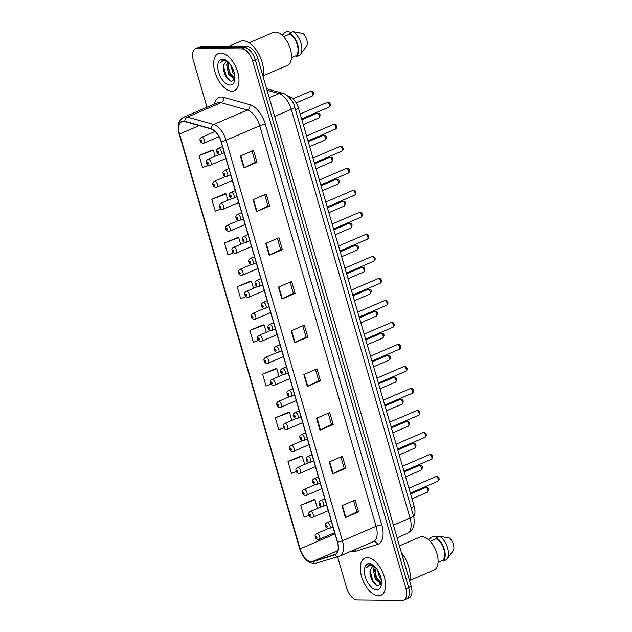 <?xml version="1.0" encoding="UTF-8"?>
<svg xmlns="http://www.w3.org/2000/svg" width="632" height="632" viewBox="0 0 632 632"><rect width="100%" height="100%" fill="white"/><g stroke="black" fill="none" stroke-linecap="round" stroke-linejoin="round"><path stroke-width="0.95" d="M288.002 96.206L289.258 96.562A12.648 6.683 66.8 0 1 298.549 108.356L414.189 506.398A12.648 6.683 66.8 0 1 413.668 516.636M378.481 595.81A20.24 10.697 -113.2 0 0 380.914 595.336A20.24 10.697 -113.2 0 0 383.608 574.67A20.24 10.697 -113.2 0 0 367.397 557.669A20.24 10.697 -113.2 0 0 364.956 558.135A20.24 10.697 -113.2 0 0 362.262 578.801A20.24 10.697 -113.2 0 0 378.481 595.81A20.24 10.697 -113.2 0 0 380.914 595.336A20.24 10.697 -113.2 0 0 383.608 574.67A20.24 10.697 -113.2 0 0 367.397 557.669A20.24 10.697 -113.2 0 0 364.956 558.135A20.24 10.697 -113.2 0 0 362.262 578.801A20.24 10.697 -113.2 0 0 378.481 595.81M231.873 91.19A20.24 10.697 -113.2 0 0 234.306 90.716A20.24 10.697 -113.2 0 0 237.008 70.049A20.24 10.697 -113.2 0 0 220.789 53.041A20.24 10.697 -113.2 0 0 218.356 53.515A20.24 10.697 -113.2 0 0 215.654 74.181A20.24 10.697 -113.2 0 0 231.873 91.19A20.24 10.697 -113.2 0 0 234.306 90.716A20.24 10.697 -113.2 0 0 237.008 70.049A20.24 10.697 -113.2 0 0 220.789 53.041A20.24 10.697 -113.2 0 0 218.356 53.515A20.24 10.697 -113.2 0 0 215.654 74.181A20.24 10.697 -113.2 0 0 231.873 91.19M311.355 561.651A13.493 7.134 66.8 0 1 300.074 548.86L179.559 134.031A13.493 7.134 66.8 0 1 181.826 121.707A13.493 7.134 66.8 0 1 184.821 121.597L211.088 128.983A13.493 7.134 66.8 0 1 220.995 141.56L337.362 542.098A13.493 7.134 66.8 0 1 335.086 554.422A13.493 7.134 66.8 0 1 334.723 554.556L312.619 561.469A13.493 7.134 66.8 0 1 311.355 561.651M311.45 561.966A13.833 7.308 -113.2 0 0 312.737 561.777L334.849 554.872A13.833 7.308 -113.2 0 0 337.551 542.098L221.184 141.568A13.833 7.308 -113.2 0 0 211.025 128.667L184.765 121.289A13.833 7.308 -113.2 0 0 179.37 134.031L299.884 548.86A13.833 7.308 -113.2 0 0 311.45 561.966M337.599 556.832L346.644 587.973A12.648 6.683 -113.2 0 0 357.222 599.966L402.276 600.4A12.648 6.683 -113.2 0 0 403.793 600.108L409.062 597.848A12.648 6.683 -113.2 0 0 411.187 586.291L257.888 58.618A12.648 6.683 -113.2 0 0 247.31 46.634L202.256 46.191L199.625 47.321A12.648 6.683 -113.2 0 0 198.1 47.621A12.648 6.683 -113.2 0 1 199.625 47.321L244.679 47.763L199.625 47.321L196.994 48.451A12.648 6.683 -113.2 0 0 195.47 48.743A12.648 6.683 -113.2 0 0 193.345 60.301L206.98 107.25M257.888 58.618L255.257 59.748A12.648 6.683 -113.2 0 0 244.679 47.763A12.648 6.683 -113.2 0 1 255.257 59.748L408.556 587.42L255.257 59.748L252.618 60.877A12.648 6.683 -113.2 0 0 242.048 48.893L196.994 48.451M406.431 598.978A12.648 6.683 -113.2 0 0 408.556 587.42A12.648 6.683 -113.2 0 1 406.431 598.978M212.281 150.029L199.104 155.59L202.564 167.512L208.671 165.197M224.984 193.732L211.799 199.301L215.259 211.222L221.034 209.026M237.679 237.442L224.494 243.004L227.962 254.925L233.477 252.832M250.383 281.153L237.198 286.715L240.658 298.636L245.974 296.613M313.867 499.691L300.69 505.252L304.15 517.173L309.001 515.333M301.172 455.98L287.987 461.542L291.455 473.463L296.345 471.606M288.476 412.269L275.291 417.839L278.752 429.76L283.713 427.88M275.773 368.567L262.596 374.128L266.056 386.049L271.104 384.138M263.078 324.856L249.893 330.418L253.361 342.339L258.52 340.379M403.793 600.108A12.648 6.683 -113.2 0 0 405.926 588.55L252.618 60.877M265.756 243.407L278.917 237.766L282.378 249.687L269.216 255.328L265.756 243.407M253.061 199.696L266.214 194.056L269.682 205.977L256.521 211.617L253.061 199.696M240.358 155.993L253.519 150.345L256.979 162.266L243.826 167.915L240.358 155.993M303.85 374.531L317.011 368.891L320.471 380.804L307.318 386.452L303.85 374.531M316.553 418.234L329.707 412.593L333.175 424.514L320.013 430.155L316.553 418.234M329.248 461.945L342.41 456.304L345.87 468.225L332.709 473.866L329.248 461.945M341.944 505.655L355.105 500.007L358.565 511.928L345.412 517.576L341.944 505.655M278.451 287.118L291.613 281.469L295.081 293.39L281.919 299.039L278.451 287.118M291.155 330.82L304.316 325.18L307.776 337.101L294.615 342.742L291.155 330.82M307.776 337.101L306.062 337.085M302.799 325.828L306.078 337.109L295.041 342.544A3.373 0.648 163.8 0 1 294.615 342.742M295.081 293.39L293.367 293.374M290.096 282.125L293.374 293.406L282.346 298.841A3.373 0.648 163.8 0 1 281.919 299.039M358.565 511.928L356.859 511.912M353.588 500.663L356.867 511.944L345.838 517.379A3.373 0.648 163.8 0 1 345.412 517.576M345.87 468.225L344.163 468.209M340.893 456.952L344.171 468.233L333.135 473.668A3.373 0.648 163.8 0 1 332.709 473.866M333.175 424.514L331.46 424.499M328.19 413.241L331.468 424.53L320.44 429.958A3.373 0.648 163.8 0 1 320.013 430.155M320.471 380.804L318.765 380.788M315.494 369.538L318.773 380.82L307.745 386.255A3.373 0.648 163.8 0 1 307.318 386.452M256.979 162.266L255.273 162.25L244.252 167.717A3.373 0.648 163.8 0 1 243.826 167.915M269.682 205.977L267.968 205.961M264.705 194.703L267.976 205.993L256.947 211.42A3.373 0.648 163.8 0 1 256.521 211.617M282.378 249.687L280.671 249.664L269.651 255.131A3.373 0.648 163.8 0 1 269.216 255.328M249.893 330.418L264.137 325.022L266.269 332.353M264.137 325.022L262.92 324.832M262.596 374.128L276.832 368.725L279.06 376.38M276.832 368.725L275.623 368.543M275.291 417.839L289.535 412.435L291.85 420.399M289.535 412.435L288.318 412.246M287.987 461.542L302.23 456.138L304.64 464.425M302.23 456.138L301.022 455.956M300.69 505.252L314.926 499.849L317.43 508.452M314.926 499.849L313.717 499.667M237.198 286.715L251.441 281.311L253.479 288.326M251.441 281.311L250.225 281.129M224.494 243.004L238.738 237.6L240.681 244.3M238.738 237.6L237.529 237.419M211.799 199.301L226.043 193.898L227.891 200.273M226.043 193.898L224.826 193.708M199.104 155.59L213.34 150.187L215.101 156.246M213.34 150.187L212.131 150.005M277.401 238.414L280.679 249.695M252.002 151.001L255.281 162.282M202.256 46.191A12.648 6.683 -113.2 0 0 200.731 46.492L195.47 48.743M409.852 580.405L433.955 570.072A17.917 9.472 -113.2 0 0 436.341 551.776A17.917 9.472 -113.2 0 0 421.986 536.71A17.917 9.472 -113.2 0 0 419.83 537.129L399.448 545.874M374.665 566.517L372.469 566.564L370.471 569.4L372.469 566.604M381.507 583.439L380.456 583.613L375.203 578.778L373.291 569.495L374.373 566.438M381.333 579.813L379.382 576.984L377.391 569.772M380.748 577.103L378.845 572.237M381.499 583.17L375.613 576.945L374.966 566.809M373.449 565.49L370.968 564.605L369.064 564.874L366.781 567.481C368.18 565.861 369.957 565.198 372.122 565.482M376.704 589.696A13.746 7.268 -113.2 0 0 381.333 584.845A13.746 7.268 -113.2 0 0 372.848 565.063A13.746 7.268 -113.2 0 0 369.175 563.784A13.746 7.268 -113.2 0 0 365.201 576.661A13.746 7.268 -113.2 0 0 376.704 589.696M370.471 569.4C368.29 575.033 373.883 585.801 378.213 585.88L381.475 583.597M438.063 562.298L442.874 560.236A12.648 6.683 -113.2 0 0 443.877 549.437A12.648 6.683 -113.2 0 0 436.578 538.559L430.171 541.308M442.874 560.236L443.127 561.105L446.413 559.691A13.493 7.134 -113.2 0 0 447.029 559.028L453.373 550.519A8.429 4.456 -113.2 0 0 449.771 538.116L439.611 536.284L436.325 537.69L436.578 538.559M447.029 559.028A13.493 7.134 -113.2 0 0 447.409 547.28A13.493 7.134 -113.2 0 0 439.611 536.284M443.127 561.105A13.493 7.134 -113.2 0 0 444.351 549.445A13.493 7.134 -113.2 0 0 436.325 537.69M428.291 539.515L430.653 538.504L430.4 537.635A13.493 7.134 -113.2 0 0 429.286 539.088M409.694 581.148A22.768 12.032 -113.2 0 0 401.446 552.763M430.4 537.635L433.686 536.22L438.11 536.931M366.781 567.481L369.238 564.803M376.435 585.232L372.888 580.689L370.107 571.044M381.317 583.992L380.812 583.613M379.484 582.333L377.067 578.896L374.294 569.566M381.088 584.418L379.935 583.526M263.086 76.519A22.768 12.032 -113.2 0 0 258.464 53.523A22.768 12.032 -113.2 0 0 243.123 40.78A22.768 12.032 -113.2 0 0 240.389 41.309L228.405 46.452M263.244 75.785L287.347 65.444A17.917 9.472 -113.2 0 0 289.74 47.147A17.917 9.472 -113.2 0 0 275.378 32.09A17.917 9.472 -113.2 0 0 273.222 32.508L249.119 42.842M228.057 61.889L225.861 61.944L223.862 64.78L225.869 61.976M234.899 78.81L233.848 78.992L228.602 74.157L226.683 64.875L227.765 61.81M234.725 75.184L232.773 72.364L230.783 65.151M234.14 72.483L232.236 67.608M234.891 78.542L229.005 72.325L228.365 62.181M226.849 60.862L224.36 59.985L222.456 60.245L220.181 62.852C221.571 61.241 223.349 60.569 225.513 60.854M230.095 85.067A13.746 7.268 -113.2 0 0 234.725 80.225A13.746 7.268 -113.2 0 0 226.248 60.443A13.746 7.268 -113.2 0 0 222.567 59.155A13.746 7.268 -113.2 0 0 218.601 72.04A13.746 7.268 -113.2 0 0 230.095 85.067M223.862 64.78C221.682 70.413 227.275 81.18 231.604 81.259L234.867 78.968M291.455 57.67L296.266 55.608A12.648 6.683 -113.2 0 0 297.269 44.817A12.648 6.683 -113.2 0 0 289.97 33.938L283.563 36.688M296.266 55.608L296.519 56.477L299.813 55.071A13.493 7.134 -113.2 0 0 300.421 54.407L306.765 45.899A8.429 4.456 -113.2 0 0 303.163 33.488L293.011 31.655L289.717 33.069L289.97 33.938M300.421 54.407A13.493 7.134 -113.2 0 0 300.8 42.652A13.493 7.134 -113.2 0 0 293.011 31.655M296.519 56.477A13.493 7.134 -113.2 0 0 297.743 44.817A13.493 7.134 -113.2 0 0 289.717 33.069M281.682 34.886L284.045 33.883L283.792 33.014A13.493 7.134 -113.2 0 0 282.678 34.46M283.792 33.014L287.078 31.6L291.502 32.303M220.181 62.852L222.63 60.182M229.827 80.612L226.28 76.069L223.499 66.423M234.709 79.371L234.211 78.984M232.876 77.704L230.459 74.276L227.694 64.938M234.48 79.798L233.327 78.905M411.1 507.717L414.189 506.398M295.452 109.684L298.549 108.356M288.674 96.814L289.258 96.562M300.074 548.86L334.976 533.89M214.493 104.027A21.085 11.139 66.8 0 1 221.508 97.028A21.085 11.139 66.8 0 1 223.657 97.352L249.917 104.73A21.085 11.139 66.8 0 1 265.401 124.393L381.768 524.923A21.085 11.139 66.8 0 1 377.652 544.397L355.54 551.309A21.085 11.139 66.8 0 1 351.179 551.191M184.765 121.289A4.219 3.294 -74.3 0 1 187.404 117.118L221.089 102.668A16.867 8.911 -113.2 0 0 219.375 102.416A16.867 8.911 -113.2 0 0 217.345 102.803L183.651 117.252A16.867 8.911 66.8 0 1 187.404 117.118L213.663 124.496A16.867 8.911 66.8 0 1 226.051 140.225L342.418 540.763A4.219 0.814 163.8 0 1 337.551 542.098M317.011 563.246A4.219 3.571 -107.4 0 1 316.727 563.357A4.219 3.571 -107.4 0 1 312.737 561.777M221.184 141.568A4.219 0.814 -16.2 0 0 226.051 140.225L259.736 125.784A16.867 8.911 -113.2 0 0 247.349 110.055L221.089 102.668A4.219 3.294 105.7 0 0 223.657 97.352M211.025 128.667A4.219 3.294 -74.3 0 1 213.663 124.496L247.349 110.055A4.219 3.294 105.7 0 0 249.917 104.73M179.37 134.031A4.219 0.814 163.8 0 1 179.14 133.858L299.655 548.687C302.649 557.756 307.507 562.764 314.238 563.712L339.574 556.168L373.267 541.719A16.867 8.911 -113.2 0 0 376.103 526.314L342.418 540.763A16.867 8.911 66.8 0 1 339.574 556.168A16.867 8.911 66.8 0 1 339.123 556.334A4.219 3.571 -107.4 0 1 338.831 556.444A4.219 3.571 -107.4 0 1 334.849 554.872M183.651 117.252C178.485 120.206 176.976 125.744 179.14 133.858A4.219 0.814 163.8 0 1 179.393 133.447M405.926 588.55L411.187 586.291M242.048 48.893L247.31 46.634M381.768 524.923A4.219 0.814 163.8 0 0 376.103 526.314L259.736 125.784A4.219 0.814 163.8 0 1 265.401 124.393M377.652 544.397A4.219 3.571 72.6 0 0 373.18 541.758M355.54 551.309A4.219 3.571 72.6 0 0 354.544 549.745M179.559 134.031L199.159 125.626M312.619 561.469L337.867 550.638M334.723 554.556L335.434 554.248M291.581 330.639L295.041 342.544M304.284 374.342L307.745 386.255M316.98 418.052L320.44 429.958M329.683 461.763L333.135 473.668M342.378 505.466L345.838 517.379M278.886 286.928L282.346 298.841M266.19 243.225L269.651 255.131M253.487 199.515L256.947 211.42M240.792 155.804L244.252 167.717M413.399 515.649A8.429 1.619 163.8 0 1 410.042 518.05L291.289 109.289A16.867 8.911 -113.2 0 0 278.902 93.56A8.429 6.589 -74.3 0 1 282.638 93.26C287.544 94.113 293.769 101.839 294.646 106.887L413.399 515.649C413.976 516.162 414.189 519.022 414.039 524.244L413.233 527.143C412.988 529.008 410.974 531.109 407.206 533.455A16.867 8.911 -113.2 0 0 410.042 518.05L393.428 525.176M267.067 90.234L278.902 93.56L269.24 97.699M294.646 106.887A8.429 1.619 163.8 0 1 291.289 109.289L274.675 116.414M427.169 492.273A2.528 1.335 -113.2 0 0 427.477 492.209A2.528 1.335 -113.2 0 0 427.817 489.626A2.528 1.335 -113.2 0 0 425.786 487.501A2.528 1.335 -113.2 0 0 425.478 487.564L410.571 493.955M317.043 533.463A3.16 1.675 66.8 0 1 319.579 536.118A3.16 1.675 66.8 0 1 319.152 539.349L318.18 539.546C316.308 539.183 315.305 538.116 315.163 536.339C314.831 535.328 315.329 534.396 316.664 533.534A3.16 1.675 66.8 0 1 317.043 533.463M316.553 538.14A1.051 0.561 -113.2 0 0 316.861 537.153A1.051 0.561 -113.2 0 0 315.976 536.157A1.051 0.561 -113.2 0 0 315.668 537.145A1.051 0.561 -113.2 0 0 316.553 538.14M436.056 476.623A2.528 1.335 -113.2 0 0 435.748 476.686L436.657 476.504C437.929 476.125 440.867 479.19 437.747 481.339A2.528 1.335 -113.2 0 0 438.087 478.756A2.528 1.335 -113.2 0 0 436.056 476.623M331.184 520.839L326.934 522.664A3.16 1.675 66.8 0 1 327.313 522.585A3.16 1.675 66.8 0 1 329.849 525.247A3.16 1.675 66.8 0 1 329.43 528.471L332.961 526.954M326.246 525.279A1.051 0.561 -113.2 0 0 325.946 526.266A1.051 0.561 -113.2 0 0 326.823 527.262A1.051 0.561 -113.2 0 0 327.131 526.274A1.051 0.561 -113.2 0 0 326.246 525.279M437.439 481.394A2.528 1.335 -113.2 0 0 437.747 481.339L410.326 493.094M420.778 470.255A2.528 1.335 -113.2 0 0 421.078 470.2A2.528 1.335 -113.2 0 0 421.418 467.617A2.528 1.335 -113.2 0 0 419.387 465.492A2.528 1.335 -113.2 0 0 419.087 465.547L404.18 471.938M310.652 511.446A3.16 1.675 66.8 0 1 313.18 514.108A3.16 1.675 66.8 0 1 312.761 517.339L311.781 517.529C309.909 517.173 308.906 516.099 308.764 514.329C308.432 513.318 308.937 512.378 310.265 511.525A3.16 1.675 66.8 0 1 310.652 511.446M310.154 516.131A1.051 0.561 -113.2 0 0 310.462 515.143A1.051 0.561 -113.2 0 0 309.577 514.14A1.051 0.561 -113.2 0 0 309.277 515.127A1.051 0.561 -113.2 0 0 310.154 516.131M414.379 448.246A2.528 1.335 -113.2 0 0 414.687 448.183A2.528 1.335 -113.2 0 0 415.019 445.599A2.528 1.335 -113.2 0 0 412.996 443.474A2.528 1.335 -113.2 0 0 412.688 443.538L397.781 449.929M304.253 489.437A3.16 1.675 66.8 0 1 306.789 492.091A3.16 1.675 66.8 0 1 306.362 495.322L305.39 495.52C303.518 495.156 302.515 494.09 302.365 492.312C302.041 491.301 302.538 490.369 303.873 489.508A3.16 1.675 66.8 0 1 304.253 489.437M303.763 494.113A1.051 0.561 -113.2 0 0 304.063 493.126A1.051 0.561 -113.2 0 0 303.186 492.131A1.051 0.561 -113.2 0 0 302.878 493.118A1.051 0.561 -113.2 0 0 303.763 494.113M407.988 426.229A2.528 1.335 -113.2 0 0 408.288 426.173A2.528 1.335 -113.2 0 0 408.627 423.59A2.528 1.335 -113.2 0 0 406.597 421.465A2.528 1.335 -113.2 0 0 406.297 421.52L391.39 427.911M297.862 467.427A3.16 1.675 66.8 0 1 300.39 470.082A3.16 1.675 66.8 0 1 299.971 473.313L298.991 473.502C297.119 473.147 296.116 472.072 295.974 470.303C295.642 469.292 296.139 468.359 297.475 467.498A3.16 1.675 66.8 0 1 297.862 467.427M297.364 472.104A1.051 0.561 -113.2 0 0 297.672 471.117A1.051 0.561 -113.2 0 0 296.787 470.113A1.051 0.561 -113.2 0 0 296.487 471.101A1.051 0.561 -113.2 0 0 297.364 472.104M401.589 404.219A2.528 1.335 -113.2 0 0 401.897 404.164A2.528 1.335 -113.2 0 0 402.228 401.581A2.528 1.335 -113.2 0 0 400.206 399.448A2.528 1.335 -113.2 0 0 399.898 399.511L384.991 405.902M291.463 445.41A3.16 1.675 66.8 0 1 293.998 448.072A3.16 1.675 66.8 0 1 293.572 451.295L292.6 451.493C290.728 451.13 289.717 450.063 289.575 448.286C289.243 447.274 289.748 446.342 291.083 445.481A3.16 1.675 66.8 0 1 291.463 445.41M290.973 450.087A1.051 0.561 -113.2 0 0 291.273 449.099A1.051 0.561 -113.2 0 0 290.396 448.104A1.051 0.561 -113.2 0 0 290.088 449.091A1.051 0.561 -113.2 0 0 290.973 450.087M429.657 454.613A2.528 1.335 -113.2 0 0 429.357 454.669L430.258 454.495C431.53 454.116 434.468 457.181 431.348 459.322A2.528 1.335 -113.2 0 0 431.688 456.738A2.528 1.335 -113.2 0 0 429.657 454.613M324.785 498.822L320.535 500.647A3.16 1.675 66.8 0 1 320.922 500.576A3.16 1.675 66.8 0 1 323.45 503.23A3.16 1.675 66.8 0 1 323.031 506.461L326.562 504.944M319.847 503.269A1.051 0.561 -113.2 0 0 319.547 504.257A1.051 0.561 -113.2 0 0 320.432 505.252A1.051 0.561 -113.2 0 0 320.732 504.265A1.051 0.561 -113.2 0 0 319.847 503.269M431.048 459.385A2.528 1.335 -113.2 0 0 431.348 459.322L403.927 471.085M423.266 432.604A2.528 1.335 -113.2 0 0 422.958 432.659L423.867 432.478C425.139 432.106 428.069 435.164 424.957 437.312A2.528 1.335 -113.2 0 0 425.297 434.729A2.528 1.335 -113.2 0 0 423.266 432.604M318.394 476.812L314.144 478.637A3.16 1.675 66.8 0 1 314.523 478.558A3.16 1.675 66.8 0 1 317.059 481.221A3.16 1.675 66.8 0 1 316.632 484.444L320.171 482.935M313.456 481.252A1.051 0.561 -113.2 0 0 313.148 482.24A1.051 0.561 -113.2 0 0 314.033 483.243A1.051 0.561 -113.2 0 0 314.341 482.256A1.051 0.561 -113.2 0 0 313.456 481.252M424.649 437.368A2.528 1.335 -113.2 0 0 424.957 437.312L397.536 449.068M416.867 410.587A2.528 1.335 -113.2 0 0 416.567 410.65L417.468 410.468C418.739 410.089 421.678 413.154 418.558 415.295A2.528 1.335 -113.2 0 0 418.898 412.712A2.528 1.335 -113.2 0 0 416.867 410.587M311.995 454.803L307.745 456.62A3.16 1.675 66.8 0 1 308.132 456.549A3.16 1.675 66.8 0 1 310.66 459.203A3.16 1.675 66.8 0 1 310.241 462.434L313.772 460.918M307.057 459.243A1.051 0.561 -113.2 0 0 306.757 460.23A1.051 0.561 -113.2 0 0 307.634 461.226A1.051 0.561 -113.2 0 0 307.942 460.238A1.051 0.561 -113.2 0 0 307.057 459.243M418.258 415.358A2.528 1.335 -113.2 0 0 418.558 415.295L391.137 427.058M395.197 382.21A2.528 1.335 -113.2 0 0 395.498 382.147A2.528 1.335 -113.2 0 0 395.837 379.563A2.528 1.335 -113.2 0 0 393.807 377.438A2.528 1.335 -113.2 0 0 393.507 377.494L378.6 383.893M285.064 423.401A3.16 1.675 66.8 0 1 287.6 426.055A3.16 1.675 66.8 0 1 287.181 429.286L286.201 429.483C284.329 429.12 283.326 428.054 283.183 426.276C282.852 425.265 283.349 424.333 284.684 423.472A3.16 1.675 66.8 0 1 285.064 423.401M284.574 428.077A1.051 0.561 -113.2 0 0 284.882 427.09A1.051 0.561 -113.2 0 0 283.997 426.094A1.051 0.561 -113.2 0 0 283.697 427.082A1.051 0.561 -113.2 0 0 284.574 428.077M388.798 360.193A2.528 1.335 -113.2 0 0 389.107 360.137A2.528 1.335 -113.2 0 0 389.438 357.554A2.528 1.335 -113.2 0 0 387.416 355.429A2.528 1.335 -113.2 0 0 387.108 355.484L372.201 361.875M278.673 401.383A3.16 1.675 66.8 0 1 281.208 404.046A3.16 1.675 66.8 0 1 280.782 407.269L279.802 407.466C277.938 407.103 276.927 406.036 276.784 404.267C276.453 403.255 276.958 402.315 278.293 401.462A3.16 1.675 66.8 0 1 278.673 401.383M278.183 406.068A1.051 0.561 -113.2 0 0 278.483 405.08A1.051 0.561 -113.2 0 0 277.606 404.077A1.051 0.561 -113.2 0 0 277.298 405.065A1.051 0.561 -113.2 0 0 278.183 406.068M382.407 338.183A2.528 1.335 -113.2 0 0 382.708 338.12A2.528 1.335 -113.2 0 0 383.047 335.537A2.528 1.335 -113.2 0 0 381.017 333.412A2.528 1.335 -113.2 0 0 380.717 333.475L365.81 339.866M272.274 379.374A3.16 1.675 66.8 0 1 274.809 382.028A3.16 1.675 66.8 0 1 274.391 385.259L273.411 385.457C271.539 385.093 270.536 384.027 270.393 382.249C270.062 381.238 270.559 380.306 271.894 379.445A3.16 1.675 66.8 0 1 272.274 379.374M271.784 384.051A1.051 0.561 -113.2 0 0 272.092 383.063A1.051 0.561 -113.2 0 0 271.207 382.068A1.051 0.561 -113.2 0 0 270.907 383.055A1.051 0.561 -113.2 0 0 271.784 384.051M410.476 388.577A2.528 1.335 -113.2 0 0 410.168 388.633L411.077 388.451C412.348 388.08 415.279 391.137 412.167 393.286A2.528 1.335 -113.2 0 0 412.498 390.702A2.528 1.335 -113.2 0 0 410.476 388.577M305.604 432.786L301.353 434.611A3.16 1.675 66.8 0 1 301.733 434.539A3.16 1.675 66.8 0 1 304.269 437.194A3.16 1.675 66.8 0 1 303.842 440.425L307.381 438.908M300.666 437.226A1.051 0.561 -113.2 0 0 300.358 438.213A1.051 0.561 -113.2 0 0 301.243 439.216A1.051 0.561 -113.2 0 0 301.543 438.229A1.051 0.561 -113.2 0 0 300.666 437.226M411.859 393.341A2.528 1.335 -113.2 0 0 412.167 393.286L384.746 405.041M404.077 366.56A2.528 1.335 -113.2 0 0 403.777 366.623L404.678 366.442C405.949 366.062 408.888 369.127 405.768 371.268A2.528 1.335 -113.2 0 0 406.107 368.685A2.528 1.335 -113.2 0 0 404.077 366.56M299.205 410.776L294.954 412.593A3.16 1.675 66.8 0 1 295.342 412.522A3.16 1.675 66.8 0 1 297.87 415.177A3.16 1.675 66.8 0 1 297.451 418.408L300.982 416.891M294.267 415.216A1.051 0.561 -113.2 0 0 293.967 416.204A1.051 0.561 -113.2 0 0 294.844 417.199A1.051 0.561 -113.2 0 0 295.152 416.212A1.051 0.561 -113.2 0 0 294.267 415.216M405.468 371.332A2.528 1.335 -113.2 0 0 405.768 371.268L378.347 383.032M397.686 344.551A2.528 1.335 -113.2 0 0 397.378 344.606L398.279 344.432C399.55 344.053 402.489 347.118 399.377 349.259A2.528 1.335 -113.2 0 0 399.708 346.676A2.528 1.335 -113.2 0 0 397.686 344.551M292.813 388.759L288.563 390.584A3.16 1.675 66.8 0 1 288.942 390.513A3.16 1.675 66.8 0 1 291.478 393.167A3.16 1.675 66.8 0 1 291.052 396.398L294.591 394.882M287.876 393.199A1.051 0.561 -113.2 0 0 287.568 394.186A1.051 0.561 -113.2 0 0 288.453 395.19A1.051 0.561 -113.2 0 0 288.753 394.202A1.051 0.561 -113.2 0 0 287.876 393.199M399.068 349.314A2.528 1.335 -113.2 0 0 399.377 349.259L371.956 361.014M376.008 316.166A2.528 1.335 -113.2 0 0 376.317 316.111A2.528 1.335 -113.2 0 0 376.648 313.527A2.528 1.335 -113.2 0 0 374.626 311.402A2.528 1.335 -113.2 0 0 374.318 311.458L359.411 317.849M265.882 357.357A3.16 1.675 66.8 0 1 268.418 360.019A3.16 1.675 66.8 0 1 267.992 363.25L267.012 363.44C265.148 363.084 264.137 362.01 263.994 360.24C263.663 359.229 264.168 358.289 265.503 357.435A3.16 1.675 66.8 0 1 265.882 357.357M265.393 362.041A1.051 0.561 -113.2 0 0 265.693 361.054A1.051 0.561 -113.2 0 0 264.816 360.05A1.051 0.561 -113.2 0 0 264.508 361.038A1.051 0.561 -113.2 0 0 265.393 362.041M369.609 294.157A2.528 1.335 -113.2 0 0 369.918 294.093A2.528 1.335 -113.2 0 0 370.257 291.51A2.528 1.335 -113.2 0 0 368.227 289.385A2.528 1.335 -113.2 0 0 367.927 289.448L353.019 295.839M259.483 335.347A3.16 1.675 66.8 0 1 262.019 338.002A3.16 1.675 66.8 0 1 261.601 341.233L260.621 341.43C258.749 341.067 257.745 340 257.603 338.223C257.271 337.212 257.769 336.279 259.104 335.418A3.16 1.675 66.8 0 1 259.483 335.347M258.994 340.024A1.051 0.561 -113.2 0 0 259.302 339.036A1.051 0.561 -113.2 0 0 258.417 338.041A1.051 0.561 -113.2 0 0 258.117 339.029A1.051 0.561 -113.2 0 0 258.994 340.024M363.218 272.139A2.528 1.335 -113.2 0 0 363.526 272.084A2.528 1.335 -113.2 0 0 363.858 269.501A2.528 1.335 -113.2 0 0 361.836 267.375A2.528 1.335 -113.2 0 0 361.528 267.431L346.62 273.822M253.092 313.338A3.16 1.675 66.8 0 1 255.628 315.992A3.16 1.675 66.8 0 1 255.202 319.223L254.222 319.413C252.358 319.057 251.346 317.991 251.204 316.213C250.872 315.202 251.378 314.27 252.713 313.409A3.16 1.675 66.8 0 1 253.092 313.338M252.603 318.014A1.051 0.561 -113.2 0 0 252.903 317.027A1.051 0.561 -113.2 0 0 252.026 316.024A1.051 0.561 -113.2 0 0 251.718 317.011A1.051 0.561 -113.2 0 0 252.603 318.014M356.819 250.13A2.528 1.335 -113.2 0 0 357.127 250.075A2.528 1.335 -113.2 0 0 357.467 247.491A2.528 1.335 -113.2 0 0 355.437 245.358A2.528 1.335 -113.2 0 0 355.137 245.421L340.229 251.812M246.693 291.32A3.16 1.675 66.8 0 1 249.229 293.983A3.16 1.675 66.8 0 1 248.81 297.206L247.831 297.403C245.959 297.04 244.955 295.974 244.813 294.196C244.481 293.185 244.979 292.253 246.314 291.399A3.16 1.675 66.8 0 1 246.693 291.32M246.203 295.997A1.051 0.561 -113.2 0 0 246.512 295.01A1.051 0.561 -113.2 0 0 245.627 294.014A1.051 0.561 -113.2 0 0 245.327 295.002A1.051 0.561 -113.2 0 0 246.203 295.997M350.428 228.12A2.528 1.335 -113.2 0 0 350.728 228.057A2.528 1.335 -113.2 0 0 351.068 225.474A2.528 1.335 -113.2 0 0 349.046 223.349A2.528 1.335 -113.2 0 0 348.738 223.404L333.83 229.803M240.302 269.311A3.16 1.675 66.8 0 1 242.83 271.965A3.16 1.675 66.8 0 1 242.412 275.197L241.432 275.394C239.568 275.031 238.556 273.964 238.414 272.187C238.082 271.175 238.588 270.243 239.923 269.382A3.16 1.675 66.8 0 1 240.302 269.311M239.812 273.988A1.051 0.561 -113.2 0 0 240.113 273A1.051 0.561 -113.2 0 0 239.236 272.005A1.051 0.561 -113.2 0 0 238.928 272.992A1.051 0.561 -113.2 0 0 239.812 273.988M391.287 322.533A2.528 1.335 -113.2 0 0 390.987 322.597L391.887 322.415C393.159 322.036 396.098 325.101 392.978 327.25A2.528 1.335 -113.2 0 0 393.317 324.666A2.528 1.335 -113.2 0 0 391.287 322.533M286.415 366.75L282.164 368.575A3.16 1.675 66.8 0 1 282.543 368.495A3.16 1.675 66.8 0 1 285.079 371.158A3.16 1.675 66.8 0 1 284.661 374.381L288.192 372.872M281.477 371.189A1.051 0.561 -113.2 0 0 281.177 372.177A1.051 0.561 -113.2 0 0 282.054 373.18A1.051 0.561 -113.2 0 0 282.362 372.185A1.051 0.561 -113.2 0 0 281.477 371.189M392.677 327.305A2.528 1.335 -113.2 0 0 392.978 327.25L365.557 339.005M384.896 300.524A2.528 1.335 -113.2 0 0 384.588 300.587L385.488 300.405C386.76 300.026 389.699 303.091 386.587 305.232A2.528 1.335 -113.2 0 0 386.918 302.649A2.528 1.335 -113.2 0 0 384.896 300.524M280.023 344.732L275.773 346.557A3.16 1.675 66.8 0 1 276.152 346.486A3.16 1.675 66.8 0 1 278.688 349.141A3.16 1.675 66.8 0 1 278.262 352.372L281.801 350.855M275.086 349.18A1.051 0.561 -113.2 0 0 274.778 350.168A1.051 0.561 -113.2 0 0 275.663 351.163A1.051 0.561 -113.2 0 0 275.963 350.175A1.051 0.561 -113.2 0 0 275.086 349.18M386.278 305.296A2.528 1.335 -113.2 0 0 386.587 305.232L359.166 316.995M378.497 278.514A2.528 1.335 -113.2 0 0 378.197 278.57L379.097 278.388C380.369 278.017 383.308 281.074 380.188 283.223A2.528 1.335 -113.2 0 0 380.527 280.64A2.528 1.335 -113.2 0 0 378.497 278.514M273.624 322.723L269.374 324.548A3.16 1.675 66.8 0 1 269.753 324.469A3.16 1.675 66.8 0 1 272.289 327.131A3.16 1.675 66.8 0 1 271.871 330.362L275.402 328.845M268.687 327.163A1.051 0.561 -113.2 0 0 268.387 328.15A1.051 0.561 -113.2 0 0 269.264 329.154A1.051 0.561 -113.2 0 0 269.572 328.166A1.051 0.561 -113.2 0 0 268.687 327.163M379.887 283.278A2.528 1.335 -113.2 0 0 380.188 283.223L352.767 294.978M372.106 256.497A2.528 1.335 -113.2 0 0 371.798 256.56L372.698 256.379C373.97 256 376.909 259.065 373.796 261.206A2.528 1.335 -113.2 0 0 374.128 258.622A2.528 1.335 -113.2 0 0 372.106 256.497M267.233 300.714L262.983 302.531A3.16 1.675 66.8 0 1 263.362 302.459A3.16 1.675 66.8 0 1 265.898 305.114A3.16 1.675 66.8 0 1 265.472 308.345L269.011 306.828M262.296 305.153A1.051 0.561 -113.2 0 0 261.988 306.141A1.051 0.561 -113.2 0 0 262.873 307.136A1.051 0.561 -113.2 0 0 263.173 306.149A1.051 0.561 -113.2 0 0 262.296 305.153M373.488 261.269A2.528 1.335 -113.2 0 0 373.796 261.206L346.375 272.969M365.707 234.488A2.528 1.335 -113.2 0 0 365.407 234.543L366.307 234.361C367.579 233.99 370.518 237.055 367.397 239.196A2.528 1.335 -113.2 0 0 367.737 236.613A2.528 1.335 -113.2 0 0 365.707 234.488M260.834 278.696L256.584 280.521A3.16 1.675 66.8 0 1 256.963 280.45A3.16 1.675 66.8 0 1 259.499 283.104A3.16 1.675 66.8 0 1 259.081 286.336L262.612 284.819M255.897 283.136A1.051 0.561 -113.2 0 0 255.597 284.123A1.051 0.561 -113.2 0 0 256.474 285.127A1.051 0.561 -113.2 0 0 256.782 284.139A1.051 0.561 -113.2 0 0 255.897 283.136M367.097 239.252A2.528 1.335 -113.2 0 0 367.397 239.196L339.977 250.951M344.029 206.103A2.528 1.335 -113.2 0 0 344.337 206.048A2.528 1.335 -113.2 0 0 344.677 203.465A2.528 1.335 -113.2 0 0 342.647 201.339A2.528 1.335 -113.2 0 0 342.339 201.395L327.439 207.786M233.903 247.294A3.16 1.675 66.8 0 1 236.439 249.956A3.16 1.675 66.8 0 1 236.02 253.179L235.041 253.377C233.168 253.013 232.165 251.947 232.023 250.177C231.691 249.166 232.189 248.226 233.524 247.373A3.16 1.675 66.8 0 1 233.903 247.294M233.413 251.978A1.051 0.561 -113.2 0 0 233.722 250.991A1.051 0.561 -113.2 0 0 232.837 249.988A1.051 0.561 -113.2 0 0 232.537 250.975A1.051 0.561 -113.2 0 0 233.413 251.978M337.638 184.094A2.528 1.335 -113.2 0 0 337.938 184.03A2.528 1.335 -113.2 0 0 338.278 181.447A2.528 1.335 -113.2 0 0 336.248 179.322A2.528 1.335 -113.2 0 0 335.947 179.385L321.04 185.776M227.512 225.284A3.16 1.675 66.8 0 1 230.04 227.939A3.16 1.675 66.8 0 1 229.621 231.17L228.642 231.367C226.777 231.004 225.766 229.937 225.624 228.16C225.292 227.149 225.798 226.217 227.133 225.355A3.16 1.675 66.8 0 1 227.512 225.284M227.022 229.961A1.051 0.561 -113.2 0 0 227.323 228.974A1.051 0.561 -113.2 0 0 226.446 227.978A1.051 0.561 -113.2 0 0 226.138 228.966A1.051 0.561 -113.2 0 0 227.022 229.961M331.239 162.076A2.528 1.335 -113.2 0 0 331.547 162.021A2.528 1.335 -113.2 0 0 331.887 159.438A2.528 1.335 -113.2 0 0 329.857 157.313A2.528 1.335 -113.2 0 0 329.548 157.368L314.641 163.759M221.113 203.275A3.16 1.675 66.8 0 1 223.649 205.929A3.16 1.675 66.8 0 1 223.23 209.16L222.251 209.35C220.378 208.995 219.375 207.92 219.233 206.15C218.901 205.139 219.399 204.199 220.734 203.346A3.16 1.675 66.8 0 1 221.113 203.275M220.623 207.952A1.051 0.561 -113.2 0 0 220.931 206.964A1.051 0.561 -113.2 0 0 220.047 205.961A1.051 0.561 -113.2 0 0 219.738 206.948A1.051 0.561 -113.2 0 0 220.623 207.952M324.848 140.067A2.528 1.335 -113.2 0 0 325.148 140.004A2.528 1.335 -113.2 0 0 325.488 137.421A2.528 1.335 -113.2 0 0 323.458 135.295A2.528 1.335 -113.2 0 0 323.157 135.359L308.25 141.75M214.722 181.258A3.16 1.675 66.8 0 1 217.25 183.912A3.16 1.675 66.8 0 1 216.831 187.143L215.852 187.341C213.979 186.977 212.976 185.911 212.834 184.133C212.502 183.122 213.008 182.19 214.335 181.329A3.16 1.675 66.8 0 1 214.722 181.258M214.232 185.934A1.051 0.561 -113.2 0 0 214.532 184.947A1.051 0.561 -113.2 0 0 213.648 183.952A1.051 0.561 -113.2 0 0 213.347 184.939A1.051 0.561 -113.2 0 0 214.232 185.934M318.449 118.05A2.528 1.335 -113.2 0 0 318.757 117.994A2.528 1.335 -113.2 0 0 319.089 115.411A2.528 1.335 -113.2 0 0 317.067 113.286A2.528 1.335 -113.2 0 0 316.758 113.341L301.851 119.74M208.323 159.248A3.16 1.675 66.8 0 1 210.859 161.903A3.16 1.675 66.8 0 1 210.432 165.134L209.461 165.323C207.588 164.968 206.585 163.901 206.435 162.124C206.111 161.113 206.609 160.18 207.944 159.319A3.16 1.675 66.8 0 1 208.323 159.248M207.833 163.925A1.051 0.561 -113.2 0 0 208.133 162.938A1.051 0.561 -113.2 0 0 207.257 161.934A1.051 0.561 -113.2 0 0 206.948 162.922A1.051 0.561 -113.2 0 0 207.833 163.925M312.058 96.04A2.528 1.335 -113.2 0 0 312.358 95.985A2.528 1.335 -113.2 0 0 312.698 93.402A2.528 1.335 -113.2 0 0 310.668 91.269A2.528 1.335 -113.2 0 0 310.367 91.332L292.94 98.805M201.932 137.231A3.16 1.675 66.8 0 1 204.46 139.893A3.16 1.675 66.8 0 1 204.041 143.116L203.062 143.314C201.189 142.951 200.186 141.884 200.044 140.107C199.712 139.103 200.218 138.163 201.545 137.31A3.16 1.675 66.8 0 1 201.932 137.231M201.434 141.916A1.051 0.561 -113.2 0 0 201.742 140.92A1.051 0.561 -113.2 0 0 200.858 139.925A1.051 0.561 -113.2 0 0 200.557 140.912A1.051 0.561 -113.2 0 0 201.434 141.916M359.316 212.47A2.528 1.335 -113.2 0 0 359.008 212.534L359.908 212.352C361.18 211.973 364.119 215.038 361.006 217.179A2.528 1.335 -113.2 0 0 361.338 214.596A2.528 1.335 -113.2 0 0 359.316 212.47M254.443 256.687L250.193 258.504A3.16 1.675 66.8 0 1 250.572 258.433A3.16 1.675 66.8 0 1 253.108 261.095A3.16 1.675 66.8 0 1 252.682 264.318L256.221 262.801M249.506 261.127A1.051 0.561 -113.2 0 0 249.198 262.114A1.051 0.561 -113.2 0 0 250.082 263.11A1.051 0.561 -113.2 0 0 250.383 262.122A1.051 0.561 -113.2 0 0 249.506 261.127M360.698 217.242A2.528 1.335 -113.2 0 0 361.006 217.179L333.585 228.942M352.917 190.461A2.528 1.335 -113.2 0 0 352.617 190.516L353.517 190.343C354.789 189.963 357.728 193.029 354.607 195.17A2.528 1.335 -113.2 0 0 354.947 192.586A2.528 1.335 -113.2 0 0 352.917 190.461M248.044 234.67L243.794 236.494A3.16 1.675 66.8 0 1 244.173 236.423A3.16 1.675 66.8 0 1 246.709 239.078A3.16 1.675 66.8 0 1 246.29 242.309L249.822 240.792M243.107 239.109A1.051 0.561 -113.2 0 0 242.807 240.105A1.051 0.561 -113.2 0 0 243.683 241.1A1.051 0.561 -113.2 0 0 243.992 240.113A1.051 0.561 -113.2 0 0 243.107 239.109M354.299 195.233A2.528 1.335 -113.2 0 0 354.607 195.17L327.186 206.925M346.526 168.452A2.528 1.335 -113.2 0 0 346.218 168.507L347.118 168.325C348.39 167.954 351.329 171.011 348.208 173.16A2.528 1.335 -113.2 0 0 348.548 170.577A2.528 1.335 -113.2 0 0 346.526 168.452M241.645 212.66L237.403 214.485A3.16 1.675 66.8 0 1 237.782 214.406A3.16 1.675 66.8 0 1 240.31 217.068A3.16 1.675 66.8 0 1 239.891 220.292L243.431 218.783M236.716 217.1A1.051 0.561 -113.2 0 0 236.407 218.087A1.051 0.561 -113.2 0 0 237.292 219.091A1.051 0.561 -113.2 0 0 237.593 218.103A1.051 0.561 -113.2 0 0 236.716 217.1M347.908 173.215A2.528 1.335 -113.2 0 0 348.208 173.16L320.787 184.915M340.127 146.434A2.528 1.335 -113.2 0 0 339.826 146.498L340.727 146.316C341.999 145.937 344.938 149.002 341.817 151.143A2.528 1.335 -113.2 0 0 342.157 148.56A2.528 1.335 -113.2 0 0 340.127 146.434M235.254 190.651L231.004 192.468A3.16 1.675 66.8 0 1 231.383 192.397A3.16 1.675 66.8 0 1 233.919 195.051A3.16 1.675 66.8 0 1 233.5 198.282L237.032 196.765M230.317 195.09A1.051 0.561 -113.2 0 0 230.016 196.078A1.051 0.561 -113.2 0 0 230.893 197.073A1.051 0.561 -113.2 0 0 231.201 196.086A1.051 0.561 -113.2 0 0 230.317 195.09M341.509 151.206A2.528 1.335 -113.2 0 0 341.817 151.143L314.396 162.906M333.736 124.425A2.528 1.335 -113.2 0 0 333.427 124.48L334.328 124.299C335.6 123.927 338.539 126.985 335.418 129.133A2.528 1.335 -113.2 0 0 335.758 126.55A2.528 1.335 -113.2 0 0 333.736 124.425M228.855 168.633L224.613 170.458A3.16 1.675 66.8 0 1 224.992 170.379A3.16 1.675 66.8 0 1 227.52 173.042A3.16 1.675 66.8 0 1 227.101 176.273L230.633 174.756M223.925 173.073A1.051 0.561 -113.2 0 0 223.617 174.061A1.051 0.561 -113.2 0 0 224.502 175.064A1.051 0.561 -113.2 0 0 224.802 174.077A1.051 0.561 -113.2 0 0 223.925 173.073M335.118 129.189A2.528 1.335 -113.2 0 0 335.418 129.133L307.997 140.889M327.337 102.408A2.528 1.335 -113.2 0 0 327.028 102.471L327.937 102.289C329.209 101.91 332.148 104.975 329.027 107.116A2.528 1.335 -113.2 0 0 329.367 104.533A2.528 1.335 -113.2 0 0 327.337 102.408M222.464 146.624L218.214 148.441A3.16 1.675 66.8 0 1 218.593 148.37A3.16 1.675 66.8 0 1 221.129 151.024A3.16 1.675 66.8 0 1 220.71 154.255L224.242 152.739M217.527 151.064A1.051 0.561 -113.2 0 0 217.218 152.051A1.051 0.561 -113.2 0 0 218.103 153.047A1.051 0.561 -113.2 0 0 218.411 152.059A1.051 0.561 -113.2 0 0 217.527 151.064M328.719 107.179A2.528 1.335 -113.2 0 0 329.027 107.116L301.606 118.879M407.206 533.455L397.101 537.793M266.641 88.764L282.638 93.26M411.993 498.846L427.477 492.209C429.555 489.452 429.191 487.841 426.387 487.383L425.478 487.564M334.636 532.713L319.152 539.349M328.087 528.636L316.664 533.534M435.748 476.686L408.904 488.196M326.934 522.664C325.599 523.517 325.101 524.449 325.433 525.461C325.575 527.238 326.578 528.305 328.45 528.668L329.43 528.471M405.602 476.836L421.078 470.2C423.163 467.435 422.8 465.824 419.988 465.365L419.087 465.547M328.237 510.696L312.761 517.339M321.688 506.627L310.265 511.525M399.203 454.827L414.687 448.183C416.764 445.426 416.401 443.814 413.597 443.356L412.688 443.538M321.846 488.686L306.362 495.322M315.297 484.61L303.873 489.508M392.812 432.809L408.288 426.173C410.373 423.408 410.01 421.797 407.198 421.339L406.297 421.52M315.447 466.677L299.971 473.313M308.898 462.6L297.475 467.498M386.413 410.8L401.897 404.164C403.974 401.399 403.611 399.787 400.799 399.329L399.898 399.511M309.048 444.659L293.572 451.295M302.507 440.591L291.083 445.481M429.357 454.669L402.505 466.187M320.535 500.647C319.207 501.508 318.702 502.44 319.034 503.451C319.176 505.229 320.187 506.295 322.051 506.659L323.031 506.461M422.958 432.659L396.114 444.17M314.144 478.637C312.808 479.491 312.311 480.431 312.643 481.442C312.785 483.211 313.788 484.278 315.66 484.641L316.632 484.444M416.567 410.65L389.715 422.16M307.745 456.62C306.417 457.481 305.912 458.413 306.243 459.424C306.386 461.202 307.389 462.269 309.261 462.632L310.241 462.434M380.022 388.783L395.498 382.147C397.583 379.382 397.22 377.778 394.408 377.32L393.507 377.494M302.657 422.65L287.181 429.286M296.108 418.574L284.684 423.472M373.623 366.773L389.107 360.137C391.184 357.372 390.821 355.761 388.009 355.303L387.108 355.484M296.258 400.633L280.782 407.269M289.717 396.564L278.293 401.462M367.232 344.756L382.708 338.12C384.793 335.363 384.43 333.751 381.617 333.293L380.717 333.475M289.867 378.623L274.391 385.259M283.318 374.547L271.894 379.445M410.168 388.633L383.324 400.151M301.353 434.611C300.018 435.464 299.521 436.404 299.845 437.415C299.995 439.185 300.998 440.259 302.87 440.615L303.842 440.425M403.777 366.623L376.925 378.134M294.954 412.593C293.619 413.454 293.122 414.387 293.453 415.398C293.596 417.175 294.599 418.242 296.471 418.605L297.451 418.408M397.378 344.606L370.534 356.124M288.563 390.584C287.228 391.445 286.723 392.377 287.054 393.388C287.204 395.166 288.208 396.232 290.08 396.588L291.052 396.398M360.833 322.747L376.317 316.111C378.394 313.346 378.031 311.734 375.218 311.276L374.318 311.458M283.468 356.614L267.992 363.25M276.919 352.538L265.503 357.435M354.441 300.737L369.918 294.093C372.003 291.336 371.64 289.725 368.827 289.266L367.927 289.448M277.077 334.597L261.601 341.233M270.528 330.52L259.104 335.418M348.042 278.72L363.526 272.084C365.604 269.319 365.241 267.707 362.428 267.249L361.528 267.431M270.678 312.587L255.202 319.223M264.129 308.511L252.713 313.409M341.651 256.711L357.127 250.075C359.213 247.31 358.85 245.698 356.037 245.24L355.137 245.421M264.287 290.57L248.81 297.206M257.738 286.501L246.314 291.399M335.252 234.693L350.728 228.057C352.814 225.292 352.451 223.689 349.638 223.23L348.738 223.404M257.888 268.56L242.412 275.197M251.338 264.484L239.923 269.382M390.987 322.597L364.135 334.107M282.164 368.575C280.829 369.428 280.332 370.368 280.663 371.371C280.805 373.149 281.809 374.215 283.681 374.579L284.661 374.381M384.588 300.587L357.744 312.097M275.773 346.557C274.438 347.418 273.933 348.351 274.264 349.362C274.407 351.139 275.418 352.206 277.282 352.569L278.262 352.372M378.197 278.57L351.345 290.08M269.374 324.548C268.039 325.401 267.541 326.341 267.873 327.352C268.015 329.122 269.019 330.188 270.891 330.552L271.871 330.362M371.798 256.56L344.954 268.071M262.983 302.531C261.648 303.392 261.142 304.324 261.474 305.335C261.616 307.113 262.628 308.179 264.492 308.542L265.472 308.345M365.407 234.543L338.555 246.061M256.584 280.521C255.249 281.382 254.751 282.314 255.083 283.326C255.225 285.095 256.229 286.17 258.101 286.525L259.081 286.336M328.861 212.684L344.337 206.048C346.423 203.283 346.052 201.671 343.247 201.213L342.339 201.395M251.497 246.543L236.02 253.179M244.947 242.475L233.524 247.373M322.462 190.667L337.938 184.03C340.024 181.273 339.661 179.662 336.848 179.204L335.947 179.385M245.098 224.534L229.621 231.17M238.548 220.457L227.133 225.355M316.071 168.657L331.547 162.021C333.625 159.256 333.262 157.645 330.457 157.186L329.548 157.368M238.706 202.524L223.23 209.16M232.157 198.448L220.734 203.346M309.672 146.648L325.148 140.004C327.234 137.247 326.87 135.635 324.058 135.177L323.157 135.359M232.307 180.507L216.831 187.143M225.758 176.431L214.335 181.329M303.273 124.63L318.757 117.994C320.835 115.229 320.471 113.626 317.667 113.168L316.758 113.341M225.916 158.498L210.432 165.134M219.367 154.421L207.944 159.319M296.187 102.913L312.358 95.985C314.444 93.22 314.08 91.608 311.268 91.15L310.367 91.332M219.004 136.702L204.041 143.116M215.133 131.48L201.545 137.31M359.008 212.534L332.156 224.044M250.193 258.504C248.858 259.365 248.352 260.297 248.684 261.308C248.826 263.086 249.838 264.152 251.702 264.516L252.682 264.318M352.617 190.516L325.764 202.035M243.794 236.494C242.459 237.356 241.961 238.288 242.293 239.299C242.435 241.076 243.439 242.143 245.311 242.506L246.29 242.309M346.218 168.507L319.365 180.017M237.403 214.485C236.068 215.338 235.562 216.278 235.894 217.282C236.036 219.059 237.047 220.126 238.912 220.489L239.891 220.292M339.826 146.498L312.974 158.008M231.004 192.468C229.669 193.329 229.171 194.261 229.503 195.272C229.645 197.05 230.648 198.116 232.521 198.48L233.5 198.282M333.427 124.48L306.575 135.999M224.613 170.458C223.278 171.311 222.772 172.252 223.104 173.263C223.246 175.032 224.257 176.107 226.122 176.462L227.101 176.273M327.028 102.471L300.184 113.981M218.214 148.441C216.879 149.302 216.381 150.234 216.713 151.245C216.855 153.023 217.858 154.09 219.731 154.453L220.71 154.255"/></g></svg>

